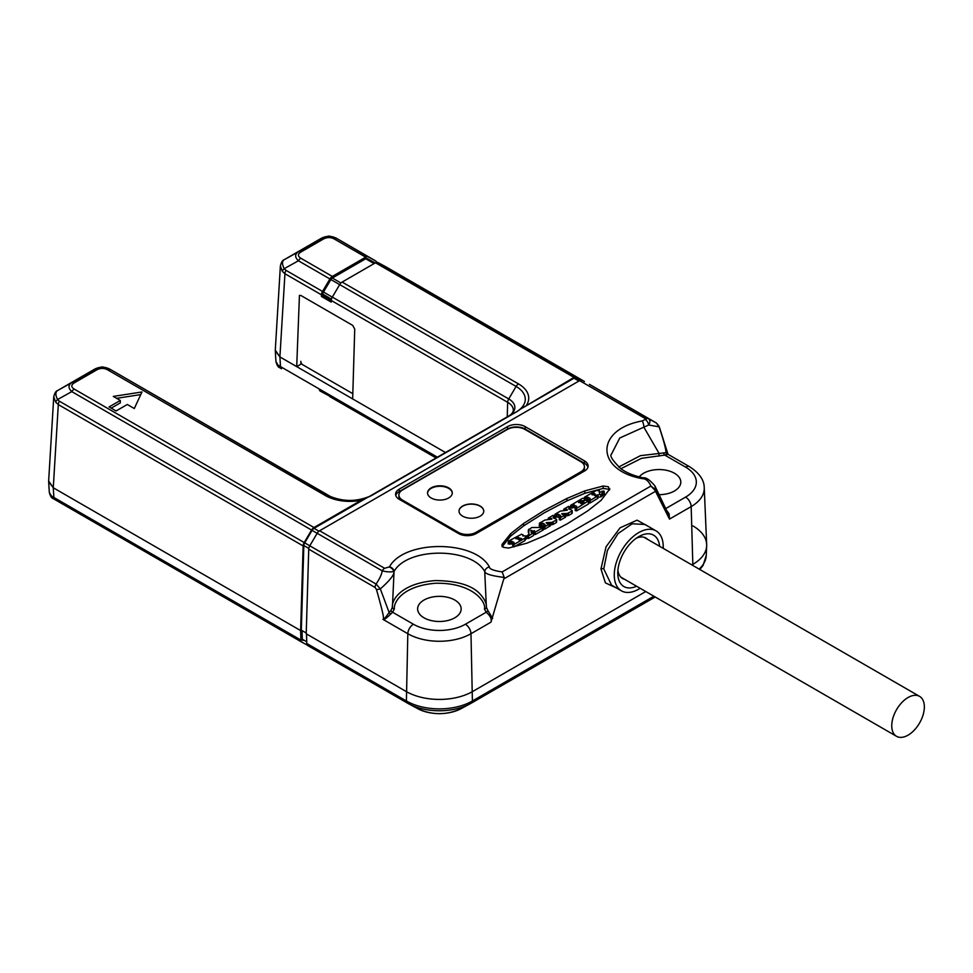 <?xml version="1.0" encoding="UTF-8"?>
<svg xmlns="http://www.w3.org/2000/svg" width="973" height="973" viewBox="0 0 973 973"><rect width="100%" height="100%" fill="white"/><g stroke="black" fill="none" stroke-linecap="round" stroke-linejoin="round"><path stroke-width="1.46" d="M323.535 238.969L300.839 252.068C297.616 254.111 297.616 256.167 300.839 258.234L332.34 276.417L365.714 257.152L334.226 238.969C330.686 237.108 327.123 237.108 323.535 238.969A4.95 2.858 -120 0 0 321.102 238.701L298.419 251.8C294.722 254.208 294.722 257.2 298.419 260.776L329.908 278.959L322.525 291.438A4.95 2.858 120 0 0 321.467 294.819L321.418 296.449L322.854 295.622L322.854 294.15A2.968 1.715 -60 0 1 323.498 292.046L330.881 279.555A2.968 1.715 -60 0 1 332.34 278.035L365.714 258.757A2.968 1.715 -60 0 1 367.174 258.599L374.544 262.564A2.968 1.715 -60 0 1 374.581 262.588A2.968 1.715 -60 0 1 374.605 262.601L374.544 262.564M96.899 369.813L74.216 382.912C70.993 384.955 70.993 387.011 74.216 389.078L314.011 527.524L361.214 500.268A34.76 20.068 180 0 1 325.286 495.5L107.589 369.813C104.05 367.952 100.487 367.952 96.899 369.813A4.95 2.858 -120 0 0 94.466 369.545L71.783 382.644C68.098 385.053 68.098 388.045 71.783 391.62L311.579 530.066L304.196 542.545A4.95 2.858 120 0 0 303.138 545.926L300.621 630.565L301.314 630.163L306.24 632.997M134.298 408.526L141.973 391.973L113.306 396.412L120.311 400.45L109.11 406.909L116.103 410.947L127.305 404.488L134.298 408.526M361.214 500.268L367.855 497.239A31.793 18.353 0 0 0 372.343 495.087L516.444 411.895A31.793 18.353 0 0 0 520.166 409.305L574.021 377.415L375.505 262.795L342.131 282.073A4.95 2.858 120 0 0 339.699 284.603L332.316 297.093A4.95 2.858 120 0 0 331.258 300.475L331.209 302.104L321.418 296.449M646.048 418.998L579.616 380.638L319.606 530.759L384.639 568.305L389.468 566.845C404.172 539.723 474.812 539.784 489.383 566.931C489.37 568.998 493.627 570.664 502.153 571.917L650.913 486.038C648.65 481.039 645.768 478.582 642.265 478.655C595.172 470.239 595.172 429.373 642.265 420.944L646.048 418.998A4.95 2.858 -60 0 1 648.48 418.731L656.41 423.012A4.95 2.858 -60 0 1 656.447 423.036L589.468 384.359A4.95 2.858 -60 0 1 589.504 384.396M399.246 499.319L458.563 533.557A12.467 7.2 0 0 0 476.186 533.557L584.469 471.041A12.467 7.2 0 0 0 588.118 465.958A12.467 7.2 0 0 0 584.469 460.874L525.152 426.624A12.467 7.2 0 0 0 507.529 426.624L399.246 489.139A12.467 7.2 0 0 0 395.597 494.223A12.467 7.2 0 0 0 399.246 499.319M609.597 489.735L608.32 486.755L603.151 486.014L584.785 490.903L566.906 498.456L544.308 510.375L523.669 523.425L510.594 533.739L502.104 544.345L503.394 547.325L508.551 548.067L526.928 543.177L544.795 535.624L567.405 523.705L588.045 510.655L601.119 500.341L609.828 488.86M502.104 546.096L501.873 545.221M587.947 467.174A12.467 7.2 0 0 0 584.469 463.294L525.152 429.044A12.467 7.2 0 0 0 507.529 429.044L399.246 491.56A12.467 7.2 0 0 0 395.78 495.439M639.225 476.916A21.759 12.564 180 0 1 674.423 473.231A21.759 12.564 180 0 1 680.796 482.426A21.759 12.564 180 0 1 659.074 494.673M656.459 423.036L659.147 426.381L667.831 453.698L666.079 452.567L663.695 452.931A1.982 0.9 -111.1 0 0 664.766 455.096L641.535 458.319L620.871 468.743M663.695 452.931L640.453 455.656L618.682 467.028M611.312 454.5L619.765 437.996L648.675 425.006L659.11 426.831L656.41 423.012L589.419 384.335A4.95 2.858 -60 0 1 589.468 384.359M667.831 453.698L668.439 454.537L667.064 454.488A1.982 1.496 -96.9 0 1 666.079 452.567C665.727 448.188 663.404 439.614 659.11 426.831A4.95 1.569 -18.8 0 0 659.147 426.393M667.064 454.488L664.766 455.096L685.576 467.113A36.755 21.224 180 0 1 685.576 497.118L665.69 508.599M645.707 419.837A4.95 2.518 65.4 0 1 648.675 425.006C650.341 422.173 650.268 420.081 648.48 418.731L589.419 384.335M334.226 238.969A4.95 2.858 -60 0 1 336.658 238.701C331.501 236.013 326.32 236.013 321.102 238.701L321.102 238.421A4.95 1.131 -119.6 0 0 321.078 238.434L318.755 239.759A4.95 2.858 -120 0 0 318.718 239.784A4.95 2.858 -120 0 0 318.67 239.808M365.714 257.152A4.95 2.858 -60 0 1 368.147 256.872L375.517 260.849A4.95 2.858 -60 0 1 375.566 260.873A4.95 2.858 -60 0 1 376.527 262.394M375.505 262.795A4.95 2.858 -60 0 1 377.938 262.528L385.308 266.505A4.95 2.858 -60 0 1 385.357 266.529A4.95 2.858 -60 0 1 385.405 266.553M574.021 377.415A4.95 2.858 -60 0 1 576.454 377.147L583.824 381.112A4.95 2.858 -60 0 1 583.873 381.136A4.95 2.858 -60 0 1 584.432 381.659M579.616 380.638A4.95 2.858 -60 0 1 582.049 380.37M332.34 276.417A4.95 2.858 120 0 0 329.908 278.959M375.517 260.849L336.658 238.421C331.465 235.685 326.283 235.685 321.102 238.421L285.965 258.696A4.95 2.858 -120 0 0 285.916 258.721L284.152 259.755C282.608 260.095 281.355 262.163 280.37 265.945L282.365 271.406L284.943 273.729L279.908 356.921L275.286 350.146L280.382 265.872M318.755 239.759L284.238 259.694A4.95 4.16 -120.7 0 0 284.14 259.755A4.95 4.16 -120.7 0 0 284.128 259.767M300.839 252.068A4.95 2.858 -120 0 0 298.419 251.8L284.238 259.694C281.939 261.287 281.939 264.279 284.238 268.67A4.95 2.676 146.4 0 0 282.365 271.406M300.839 258.234A4.95 2.858 120 0 0 298.419 260.776L284.238 268.67L286.001 270.348A4.95 2.858 120 0 0 284.943 273.729L321.467 294.819M580.285 380.334L575.967 377.998A3.953 2.287 120 0 0 574.021 378.217L520.166 409.305M367.855 497.239L314.011 528.339A3.953 2.287 120 0 0 312.065 530.37L304.683 542.849A3.953 2.287 120 0 0 303.831 545.549L301.314 630.163M314.011 527.524A4.95 2.858 120 0 0 311.579 530.066M296.704 366.614L299.441 295.366L300.949 295.512L352.713 325.396L354.731 329.069L352.664 398.918L445.488 452.518L279.908 356.921L296.704 366.614L300.9 364.194L300.9 361.883M319.606 530.759A4.95 2.858 120 0 0 317.174 533.289L309.791 545.78A4.95 2.858 120 0 0 308.733 549.161L306.215 633.8L406.106 691.462A47.081 27.183 0 0 0 472.696 691.462L645.78 591.535L472.696 691.462A47.081 27.183 180 0 1 406.106 691.462L306.495 633.958L306.787 643.469A4.95 2.858 -60 0 0 307.809 645.598A4.95 2.858 -60 0 0 307.845 645.622L407.371 703.078M692.885 525.894A47.081 27.183 180 0 1 706.666 545.78A47.081 27.183 180 0 1 692.885 564.34L691.876 564.924L692.885 564.34A47.081 27.183 0 0 0 706.666 544.442L704.245 487.716A44.661 25.785 180 0 1 691.171 506.58L669.497 519.096L655.024 490.295L650.913 486.038L655.571 489.614A1.982 0.864 160.7 0 1 655.024 490.295M53.272 487.765L48.65 480.99L53.746 396.802L55.741 402.25L58.307 404.573L53.272 487.765L300.621 630.565L53.272 487.765L48.65 481.623L49.295 492.314L51.289 495.841L53.856 497.446L53.272 487.765M617.904 570.154A23.34 13.476 120 0 0 622.598 578.497A23.34 13.476 120 0 0 624.605 579.312M659.621 546.303A29.677 17.137 120 0 0 638.75 536.634A29.677 17.137 120 0 0 617.77 572.975A29.677 17.137 120 0 0 636.573 586.22M663.197 548.358A34.627 19.995 120 0 0 663.233 546.729A34.627 19.995 120 0 0 656.057 530.881A34.627 19.995 120 0 0 629.385 540.149A34.627 19.995 120 0 0 614.267 574.994A34.627 19.995 120 0 0 621.443 590.842A34.627 19.995 120 0 0 640.149 588.276M656.057 530.881L644.917 524.435L632.17 523.79L618.086 533.557L607.432 550.438L603.759 568.925L611.567 585.15L621.443 590.842M649.648 527.171L637.096 520.166L620.105 527.804L606.057 546.753L600.961 568.986L605.425 582.9L616.371 587.923M384.639 568.305A4.95 2.858 120 0 0 382.207 570.835C386.561 571.954 390.404 572.173 393.724 571.516L394.101 571.406C407.638 547.045 471.321 547.081 484.736 571.492C485.089 573.912 491.584 575.882 504.221 577.415L490.976 622.161C491.961 619.156 490.368 615.848 486.196 612.236L465.386 624.24A36.755 21.224 180 0 1 413.416 624.24L392.606 612.236L390.745 614.012C386.317 618.414 383.715 620.19 382.936 619.339C384.238 619.448 383.994 616.177 376.454 589.468L375.055 587.449L308.733 549.161M492.642 618.427L487.789 610.375A1.982 1.338 -49.2 0 1 486.196 612.236L484.408 608.916C486.573 603.065 474.046 582.499 435.503 583.253C401.168 586.087 393.469 603.224 394.393 608.916L392.606 612.236A1.982 1.338 -130.8 0 1 391 610.375L389.115 612.479C385.661 617.514 383.593 619.801 382.936 619.339L407.821 633.715A7.918 4.573 -60 0 1 413.416 624.24M487.789 610.375L486.378 607.213C486.78 603.382 484.432 598.723 479.324 593.238C471.175 585.053 456.519 580.832 435.332 580.565C399.489 583.459 391.45 601.205 392.411 607.213L392.411 607.274A1.982 1.618 -178.3 0 0 394.393 608.916M486.342 606.361L484.736 571.492A4.95 3.807 148.5 0 1 489.383 566.931M424.009 617.806A21.759 12.564 180 0 1 417.636 609.232A21.759 12.564 180 0 1 430.82 597.373A21.759 12.564 180 0 1 454.78 600.037A21.759 12.564 180 0 1 461.153 609.232A21.759 12.564 180 0 1 447.483 620.592A21.759 12.564 180 0 1 424.009 617.806M53.746 396.716L53.746 396.802C54.719 393.007 55.972 390.951 57.516 390.599A4.95 4.16 -120.7 0 0 57.492 390.611M112.369 370.604A4.95 2.858 -60 0 1 112.406 370.628L331.27 496.984L110.022 369.266C104.841 366.529 99.66 366.529 94.466 369.266A4.95 1.131 -119.6 0 0 94.442 369.278L57.614 390.538C55.315 392.131 55.315 395.123 57.614 399.526A4.95 2.676 146.4 0 0 55.741 402.25M74.216 389.078A4.95 2.858 120 0 0 71.783 391.62L57.614 399.526L59.377 401.204A4.95 2.858 120 0 0 58.307 404.573L303.138 545.926M107.589 369.813A4.95 2.858 -60 0 1 110.022 369.545C104.877 366.857 99.684 366.857 94.466 369.545L92.082 370.628A4.95 2.858 -120 0 0 92.034 370.652M74.216 382.912A4.95 2.858 -120 0 0 71.783 382.644L57.614 390.538A4.95 4.16 -120.7 0 0 57.516 390.599L59.329 389.541A4.95 2.858 -120 0 0 59.28 389.565M389.285 567.113A4.95 3.697 37.3 0 1 393.724 571.516A7.918 1.897 11.4 0 1 394.041 571.783L394.101 571.406A4.95 3.807 31.8 0 0 389.468 566.845M504.221 577.415L502.153 571.917M668.415 514.303L654.878 485.843L655.838 490.246A1.982 1.472 151.9 0 1 655.352 491.401L504.111 578.716M655.838 490.246L668.427 514.328L669.497 519.096L669.132 513.902L666.371 510.022M642.265 478.655A4.95 1.35 -78.4 0 1 643.262 477.852C634.128 475.919 626.673 472.89 620.896 468.755C612.82 460.788 609.621 455.996 611.299 454.367M642.265 420.944A4.95 1.35 78.4 0 1 643.907 427.244L659.001 453.309L659.037 456.13M304.683 542.849L376.125 584.068L380.334 588.92C389.601 580.699 394.174 574.982 394.041 571.783L392.411 607.213L391 610.375M376.454 589.468A4.95 1.387 164.3 0 0 380.334 588.92L389.115 612.479A1.982 0.632 -135.8 0 0 390.745 614.012M59.377 389.516A4.95 2.858 -120 0 0 59.329 389.541L92.082 370.628A4.95 2.858 -120 0 1 92.131 370.604M339.699 284.603L516.104 386.451A31.331 18.086 180 0 1 516.104 412.029L372.014 495.221A31.331 18.086 180 0 1 371.2 495.683A31.331 18.086 180 0 1 328.533 495.683A31.331 18.086 180 0 1 327.706 495.221L112.406 370.628A4.95 2.858 -60 0 1 112.454 370.652M342.131 282.073L518.536 383.921A4.95 2.858 120 0 0 516.104 386.451L508.733 398.942A4.95 2.858 120 0 0 507.663 402.323L322.854 295.622M647.653 539.383A23.34 13.476 120 0 0 645.95 538.057A23.34 13.476 120 0 0 636.378 538.154M120.311 400.45L120.311 402.871L111.214 408.125M140.769 394.588L116.626 398.322M609.402 490.1L608.32 489.176L603.151 488.434L584.785 493.335L566.906 500.876L544.308 512.795L523.669 525.846L510.594 536.159L502.104 546.765M510.667 543.554L510.667 541.134L513.999 542.387L512.917 543.871L513.987 544.491L524.885 538.191L526.028 535.953L522.842 535.819L523.109 535.126L521.637 534.189L508.393 541.134L508.161 543.895L512.722 544.077M526.028 535.953L526.393 538.969L526.028 538.373L524.885 540.623L513.987 546.911L512.698 546.607L512.917 543.871M542.35 526.867L543.36 527.451L543.36 529.871L542.35 529.3L543.36 529.871L535.272 534.542L533.897 534.213L534.141 531.465L535.272 532.122L543.36 527.451L531.72 527.524L528.351 530.139L529.008 534.189L527.171 535.746L527.171 538.166L528.461 538.483L533.484 535.576L533.703 532.572L531.161 532.401L533.934 530.723L534.566 530.674L534.141 531.465M528.996 529.093L528.692 534.651M551.375 519.181L551.375 518.281L551.825 519.156L544.929 520.044L539.468 523.194L539.249 525.931L543.798 526.162M543.785 528.704L543.785 526.284L543.785 528.704L544.856 529.093L550.28 525.761L550.28 523.34L546.85 523.486L546.218 522.61L551.691 522.416L556.349 520.105L556.288 519.181L553.406 517.527L554.452 515.678L554.452 518.098M544.856 529.093L544.856 526.661L550.049 523.669L550.049 526.089L548.954 525.408M550.28 524.885L553.065 524.435L556.349 522.525L556.288 521.613M554.221 518.427L553.078 517.77M554.987 514.243L558.563 514.34L560.266 515.325L560.776 516.164L559.305 517.32L560.375 517.709L565.568 514.717L564.474 514.024L562.37 514.522L561.737 513.647L567.21 513.452L571.869 511.153L571.808 510.229L568.925 508.563L569.728 507.042L568.597 506.386L563.817 509.147L566.894 509.317L567.344 510.205L560.448 511.093L554.987 514.243L554.768 516.979L559.317 517.198M559.657 516.809L559.305 519.74L560.375 520.129L565.568 517.137L565.799 514.376L565.568 517.137L564.474 516.444M565.799 515.921L568.573 515.471L571.869 513.574L571.808 512.649M569.971 509.159L569.971 506.714L569.728 509.025M569.728 509.463L568.597 508.806M582.146 503.236L582.377 500.937L585.211 499.806L583.885 498.322L582.559 498.322L570.689 505.364L570.689 507.797L572.063 508.113L573.328 507.383L573.328 504.963L576.709 506.325L575.25 508.137L575.25 510.557L576.539 510.874L588.361 504.05L588.3 500.949L585.126 500.171L583.849 500.986L583.922 502.798L581.89 503.965L580.674 503.442L582.146 502.226L582.146 504.646M583.277 503.345L582.377 503.357M575.323 507.955L573.328 507.383M588.3 503.382L588.361 504.05L588.3 503.382M586.196 499.952L588.799 500.146M597.933 498.237L590.076 502.98L588.774 502.676L589.006 499.94L590.076 500.56L597.933 495.804L597.665 497.86M597.386 497.252L600.864 496.899L604.184 494.211L603.771 490.927L602.263 491.706M513.999 543.238L513.999 542.387L514.048 543.214M508.393 541.134L509.524 541.791L510.667 541.134M523.109 535.989L523.17 534.907L523.17 535.989M515.958 538.774L517.758 537.047L518.962 537.741L517.162 538.774L515.714 538.434M521.358 538.92L519.387 540.051L518.183 539.358L520.154 538.227L521.601 538.568M527.39 535.442L528.461 536.05L533.703 532.657M531.866 532.693L531.161 532.596M533.703 532.559L533.082 532.304M531.416 531.1L530.613 530.48L531.89 530.358L531.416 531.1M530.613 530.48L531.015 531.124M533.934 531.659L533.934 530.723M539.468 523.194L543.043 523.304L544.746 524.277L545.257 525.116L543.785 526.284L544.856 526.661M549.417 519.241L551.375 518.281M554.221 517.989L554.221 516.006L553.078 515.349L548.298 518.098L548.067 519.302M548.298 518.098L549.417 518.767M553.54 517.587L553.54 516.395L553.406 517.527M556.349 522.525L556.288 519.181M553.065 524.435L553.065 522.002M543.043 525.724L543.043 523.304M563.817 509.147L563.574 510.339M568.925 508.563L569.047 507.432L569.047 508.636M571.869 513.574L571.808 510.229M566.894 510.217L566.894 509.317M568.573 515.471L568.573 513.051M560.375 520.129L560.375 517.709M558.563 516.76L558.563 514.34M581.903 503.965L581.903 502.567L578.619 501.995L580.917 500.669L582.377 500.937M579.555 502.53L578.619 502.53M583.849 500.986L583.982 502.761M575.469 507.833L576.539 508.453L588.3 500.949M570.92 505.036L572.063 505.692L573.328 504.963M585.211 500.122L585.114 499.04M580.917 501.788L580.917 500.669M602.032 492.07L602.032 491.122L602.178 491.937M597.665 498.602L597.665 496.181L594.333 495.391L600.864 494.479L604.184 491.791L603.771 490.927M602.251 491.815L599.295 492.216L599.502 490.781L596.388 490.416L584.481 497.215L585.612 497.86L587.96 497.239L590.088 498.468L589.006 499.94M590.088 499.319L590.088 498.468L590.137 499.283M584.481 497.215L584.25 498.541M599.161 492.216L599.502 490.781M594.904 493.749L593.068 494.807L592.058 494.223L593.895 493.165L594.904 493.749L593.895 493.165L593.895 494.333M593.068 494.807L592.058 494.807M600.864 496.899L600.864 494.479M586.755 499.636L586.755 497.203M352.822 393.676L302.931 364.875A2.968 1.715 -120 0 1 300.839 361.311M275.286 350.779L279.908 356.921L280.492 366.602L277.925 364.997L275.931 361.469L275.286 350.779M307.237 645.063L301.971 642.229A4.95 2.858 -60 0 1 301.934 642.204A4.95 2.858 -60 0 1 300.912 640.076L53.856 497.446A4.95 2.858 -60 0 0 54.877 499.575L53.065 498.517A4.95 4.16 -59.3 0 1 51.289 495.841M300.621 630.565L300.912 640.076M302.919 640.489L302.944 640.502A2.968 1.715 -60 0 1 302.919 640.489A2.968 1.715 -60 0 1 302.311 639.212L302.044 630.577M301.885 642.18L54.926 499.599A4.95 2.858 -60 0 1 54.877 499.575L301.934 642.204M54.926 499.599L53.162 498.565A4.95 4.16 -59.3 0 1 53.065 498.517C51.533 498.164 50.268 496.096 49.295 492.314M329.348 395.987L320.299 391.122A4.95 2.858 -60 0 1 320.263 391.097A4.95 2.858 -60 0 1 319.241 388.969L329.032 394.624A4.95 2.858 -60 0 0 330.054 396.753A4.95 2.858 -60 0 0 330.102 396.777L436.062 457.955L330.054 396.753M281.562 368.755A4.95 2.858 -60 0 1 281.513 368.731L279.798 367.721A4.95 4.16 -59.3 0 1 279.701 367.672A4.95 4.16 -59.3 0 1 277.925 364.997M275.931 361.469C276.904 365.252 278.156 367.32 279.701 367.672L281.513 368.731A4.95 2.858 -60 0 1 280.492 366.602L319.241 388.969M891.755 725.749A23.048 13.306 120 0 0 896.522 736.306A23.048 13.306 120 0 0 914.292 730.127A23.048 13.306 120 0 0 924.35 706.933A23.048 13.306 120 0 0 919.582 696.376A23.048 13.306 120 0 0 901.813 702.555A23.048 13.306 120 0 0 891.755 725.749M584.432 466.76A12.467 7.2 0 0 0 580.784 461.676L524.958 429.446A12.467 7.2 0 0 0 507.334 429.446L402.554 489.942A12.467 7.2 0 0 0 398.906 495.038A12.467 7.2 0 0 0 402.554 500.122L458.368 532.353A12.467 7.2 0 0 0 475.992 532.353L580.784 471.856A12.467 7.2 0 0 0 584.432 466.76L584.432 468.378A12.467 7.2 180 0 1 582.62 472.112M400.231 499.879A12.467 7.2 180 0 1 398.906 496.656L398.906 495.038M480.127 506.057A12.369 7.139 0 0 0 466.651 504.513A12.369 7.139 0 0 0 459.013 511.105A12.369 7.139 0 0 0 462.637 516.152A12.369 7.139 0 0 0 476.113 517.709A12.369 7.139 0 0 0 483.751 511.105A12.369 7.139 0 0 0 480.127 506.057M448.65 487.887A12.369 7.139 0 0 0 435.174 486.342A12.369 7.139 0 0 0 427.536 492.934A12.369 7.139 0 0 0 431.161 497.981A12.369 7.139 0 0 0 444.637 499.526A12.369 7.139 0 0 0 452.275 492.934A12.369 7.139 0 0 0 448.65 487.887M483.751 511.19A12.369 7.139 0 0 0 480.127 506.215A12.369 7.139 0 0 0 466.712 504.659A12.369 7.139 0 0 0 459.013 511.19M452.263 493.177A12.369 7.139 0 0 0 448.65 488.373A12.369 7.139 0 0 0 435.369 486.78A12.369 7.139 0 0 0 427.548 493.177M518.536 383.921A34.76 20.068 180 0 1 526.819 404.671M399.246 489.139L399.246 491.56M507.529 426.624L507.529 429.044M525.152 426.624L525.152 429.044M584.469 460.874L584.469 463.294M368.147 256.872L336.658 238.421C326.028 235.357 331.878 235.308 321.09 238.421M576.454 377.147L377.938 262.528M583.824 381.112L385.308 266.505M332.316 297.093L508.733 398.942A20.895 12.065 180 0 1 508.733 416.006A4.95 2.858 -120 0 0 508.684 416.03A4.95 2.858 -120 0 0 508.648 416.055M286.001 270.348L322.525 291.438M516.444 411.895A4.95 2.858 -120 0 0 516.104 412.029L368.463 496.984L508.684 416.03C511.311 414.595 512.856 412.759 513.33 410.509A19.387 11.189 180 0 0 507.663 402.323L507.237 416.87M372.343 495.087A4.95 2.858 -120 0 0 372.014 495.221L370.409 496.096M574.021 378.217L578.911 381.051M314.011 528.339L318.962 531.197M600.961 568.986A1.982 1.107 178.3 0 1 603.759 568.925M653.88 596.206L472.404 700.986L470.981 633.715A7.918 4.573 -120 0 0 465.386 624.24M692.861 565.483L691.171 506.58A7.918 4.573 -120 0 0 685.576 497.118M490.976 622.161L470.981 633.715A44.661 25.785 180 0 1 407.821 633.715L406.398 700.986L306.787 643.469M486.378 607.249A1.982 1.618 -1.7 0 1 484.408 608.916M59.377 401.204L304.196 542.545M317.174 533.289L382.207 570.835C381.842 574.009 379.811 578.424 376.125 584.068A4.95 2.858 120 0 0 375.055 587.449M303.831 545.549L308.806 548.419M312.065 530.37L317.162 533.313M575.967 377.998L580.115 380.394M371.2 495.683L371.2 495.683C356.969 501.995 342.751 501.995 328.533 495.683L328.533 495.683M325.286 495.5A4.95 2.858 -60 0 1 327.706 495.221L329.324 496.096M668.427 514.328L669.132 513.902M668.439 454.537L689.541 466.712A7.918 4.573 120 0 0 685.576 467.113M331.465 299.125L322.854 294.15M332.304 297.118L323.498 292.046M339.686 284.639L330.881 279.555M340.939 282.997L332.34 278.035M374.106 263.61L365.714 258.757M374.97 263.111L367.174 258.599M510.594 533.739L510.594 536.159M523.669 523.425L523.669 525.846M566.906 498.456L566.906 500.876M584.785 490.903L584.785 493.335M603.151 486.014L603.151 488.434M511.871 543.579L511.871 541.158M509.524 544.211L509.524 541.791M524.885 540.623L524.885 538.191M513.987 546.911L513.987 544.491M517.758 538.434L517.758 537.047M520.154 539.614L520.154 538.227M528.461 538.483L528.461 536.05M535.272 534.542L535.272 532.122M540.538 526.247L540.538 523.815M541.414 525.736L541.414 523.316M550.207 519.217L550.207 518.317M551.691 524.836L551.691 522.416M544.746 525.42L544.746 524.277M556.057 517.283L556.057 514.863M556.921 516.785L556.921 514.364M565.714 510.253L565.714 509.366M567.21 515.872L567.21 513.452M560.266 516.456L560.266 515.325M576.539 510.874L576.539 508.453M574.362 507.395L574.362 504.975M572.063 508.113L572.063 505.692M583.277 503.175L583.277 500.925M581.878 501.873L581.878 500.669M602.433 495.999L602.433 493.579M597.957 497.422L597.957 495.002M595.427 495.999L595.427 494.758M590.076 502.98L590.076 500.56M587.96 499.66L587.96 497.239M585.612 499.988L585.612 497.86M599.502 492.204L599.502 491.207M699.879 569.533L703.078 565.398L706.252 555.461A46.668 26.952 180 0 1 699.137 569.108M471.419 703.078L655.206 596.972L471.382 703.102A4.95 2.858 -120 0 0 471.382 703.102A4.95 2.858 -120 0 0 472.404 700.986A46.668 26.952 180 0 1 406.398 700.986A4.95 2.858 -60 0 0 407.419 703.102A4.95 2.858 -60 0 1 407.419 703.102L408.636 703.783A45.172 26.076 180 0 1 407.456 703.126L307.809 645.598M417.831 708.721L417.831 708.721A31.659 18.28 0 0 0 460.959 708.721L470.154 703.783A45.172 26.076 180 0 1 408.636 703.783L417.831 708.721C432.207 715.301 446.583 715.301 460.959 708.721M471.333 703.126A45.172 26.076 180 0 1 470.154 703.783L471.382 703.102M437.388 457.188L329.032 394.624M306.726 641.766L302.311 639.212M580.784 471.856L580.784 473.182M475.992 532.353L475.992 533.666M458.368 532.353L458.368 533.447M402.554 500.122L402.554 501.229M375.566 260.873L336.67 238.421M583.873 381.136L385.357 266.529M654.878 485.843C649.855 479.944 645.987 477.281 643.262 477.852M689.541 466.712C699.271 472.951 704.172 479.957 704.245 487.716M392.447 606.361L392.411 607.274M110.034 369.266C99.392 366.201 105.242 366.152 94.454 369.266M526.417 536.439L526.417 538.86M528.339 530.017L528.339 532.438M543.566 527.159L543.566 529.58M556.665 519.667L556.665 522.087M572.185 510.703L572.185 513.124M559.305 517.308L559.305 519.728M583.751 503.71L583.751 501.29M588.556 503.734L588.556 501.314M604.233 491.572L604.233 493.992M599.526 491L599.526 493.42M706.252 555.461L706.666 545.78M896.522 736.306L620.896 577.171M919.582 696.376L643.944 537.242"/></g></svg>
